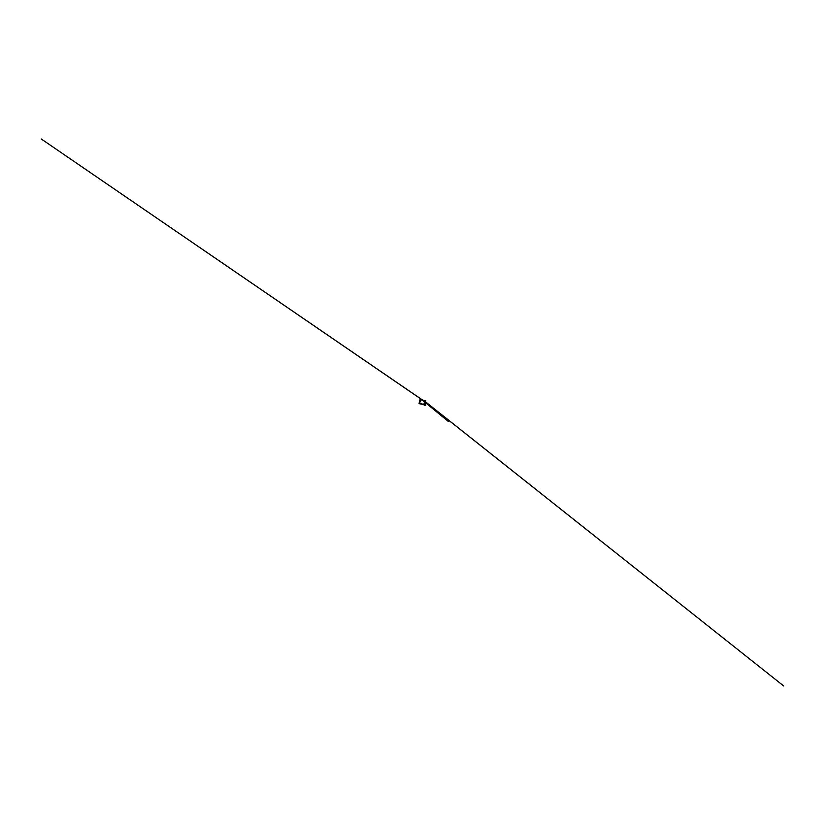 <?xml version="1.0" encoding="UTF-8"?>
<svg xmlns="http://www.w3.org/2000/svg" width="825" height="825" viewBox="0 0 825 825"><rect width="100%" height="100%" fill="white"/><g stroke="black" fill="none" stroke-linecap="round" stroke-linejoin="round"><path stroke-width="1.24" d="M423.421 404.549L425.092 405.364L425.772 400.651L424.102 400.548M424.174 405.219L424.318 402.992L425.391 403.291L424.318 402.992L424.535 401.631L425.576 401.992L424.731 401.703L424.947 400.29M424.05 404.662L423.246 404.456M419.399 401.992L419.337 403.054M420.358 399.578L419.378 403.755L420.007 399.692M419.853 399.97L419.451 401.703L419.843 399.96M419.152 403.012L419.368 402.053M419.543 403.487L420.915 399.403L424.607 400.868L424.731 401.703L424.854 400.898L420.936 399.331L419.853 399.857M419.595 402.022L419.822 399.939M419.616 403.497L419.038 403.693M422.06 399.785L448.295 421.431L421.915 399.754M423.112 400.146L423.648 400.414M423.782 400.465L783.75 686.029L423.844 400.558M419.42 402.043L419.42 402.889M419.77 400.537L420.276 399.877L419.77 400.537M419.564 402.982L419.585 401.992M419.574 402.538L419.791 401.754L419.574 402.538M419.791 401.754L419.554 402.786M419.502 403.755L423.926 404.58L419.502 403.755L420.482 399.64M423.926 404.58L424.607 400.857L420.492 399.63M419.626 403.507L424.091 404.394M422.225 399.847L41.25 138.971L422.204 399.877M423.07 400.146L422.555 399.929"/></g></svg>
